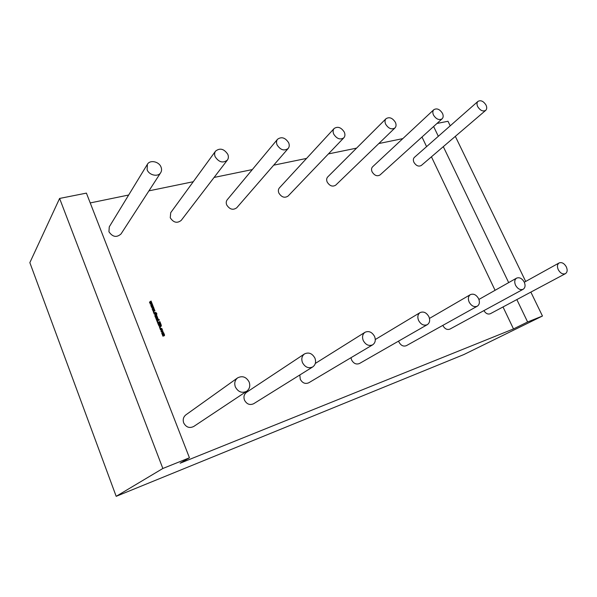 <?xml version="1.0" encoding="UTF-8"?>
<svg xmlns="http://www.w3.org/2000/svg" width="597" height="597" viewBox="0 0 597 597"><rect width="100%" height="100%" fill="white"/><g stroke="black" fill="none" stroke-linecap="round" stroke-linejoin="round"><path stroke-width="0.9" d="M147.392 164.302L109.266 226.853L108.938 231.755C112.617 237.069 116.639 237.8 121.027 233.949L160.705 172.675C158.108 177.242 149.131 175.346 147.123 169.749L147.392 164.302C149.951 159.586 159.026 161.474 161.041 167.093C161.839 169.145 161.727 171.011 160.705 172.675M215.554 151.123L170.712 212.681L170.257 217.793C173.518 222.674 177.167 223.539 181.212 220.397L227.375 160.086C222.972 163.399 218.905 162.287 215.166 156.757C214.323 154.623 214.45 152.742 215.554 151.123C219.95 147.713 224.039 148.787 227.815 154.347C228.688 156.533 228.539 158.444 227.375 160.086M277.538 139.258L227.241 199.749C226.114 201.211 225.935 202.943 226.711 204.935C229.666 209.45 233.002 210.405 236.725 207.793L288.164 148.496C284.165 151.205 280.471 150.019 277.105 144.937C276.195 142.705 276.344 140.817 277.538 139.258C281.545 136.467 285.247 137.623 288.649 142.728C289.575 144.996 289.418 146.914 288.164 148.496M334.148 128.489L279.418 187.876C278.232 189.286 278.053 191.01 278.866 193.062C281.575 197.271 284.642 198.271 288.075 196.07L343.82 137.81C340.171 140.071 336.805 138.84 333.716 134.124C332.768 131.855 332.91 129.974 334.148 128.489C337.805 126.168 341.185 127.377 344.29 132.109C345.267 134.415 345.111 136.317 343.82 137.81M386.065 118.669L327.731 176.936C326.522 178.272 326.343 179.981 327.186 182.055C329.708 186.003 332.551 187.04 335.708 185.16L394.96 127.945C391.625 129.855 388.528 128.609 385.669 124.206C384.684 121.915 384.819 120.072 386.065 118.669C389.408 116.713 392.52 117.937 395.393 122.355C396.393 124.676 396.251 126.534 394.96 127.945M477.988 101.363L414.378 157.384C413.184 158.586 413.034 160.227 413.915 162.302C416.146 165.824 418.616 166.876 421.333 165.459L485.704 110.363C482.883 111.773 480.219 110.527 477.704 106.639C476.682 104.363 476.772 102.602 477.988 101.363C480.809 99.923 483.48 101.154 486.01 105.05C487.048 107.348 486.943 109.117 485.704 110.363M237.628 377.871L185.898 414.84C183.369 416.915 182.637 419.609 183.697 422.915C186.115 427.31 189.458 428.504 193.719 426.482L246.703 391.251C249.636 388.953 250.449 385.863 249.128 381.99C246.225 376.871 242.397 375.498 237.628 377.871C234.852 380.17 234.099 383.207 235.375 386.983C238.203 392.035 241.979 393.453 246.703 391.251M304.5 353.917L246.524 392.333C244.069 394.244 243.382 396.833 244.479 400.109C246.74 404.214 249.807 405.415 253.665 403.721L312.761 366.916C315.537 364.827 316.253 361.886 314.91 358.103C312.216 353.379 308.753 351.984 304.5 353.917C301.836 356.006 301.164 358.909 302.478 362.618C305.112 367.297 308.545 368.73 312.761 366.916M299.836 374.961L300.239 379.185C302.388 383.043 305.216 384.244 308.731 382.796L372.7 344.805C375.304 342.902 375.923 340.111 374.558 336.447C372.028 332.044 368.856 330.648 365.028 332.268C362.521 334.178 361.931 336.932 363.26 340.551C365.752 344.917 368.901 346.342 372.7 344.805M350.999 357.693L351.573 359.916C353.625 363.566 356.267 364.76 359.491 363.498L427.318 324.656C429.736 322.91 430.265 320.261 428.9 316.716C426.497 312.582 423.564 311.201 420.101 312.589C417.751 314.335 417.243 316.962 418.587 320.462C420.96 324.574 423.87 325.969 427.318 324.656M398.624 341.088L398.997 342.126C400.968 345.588 403.438 346.767 406.408 345.656L477.279 306.209C479.533 304.604 479.973 302.089 478.6 298.672C476.316 294.769 473.593 293.411 470.429 294.612C468.235 296.216 467.809 298.716 469.16 302.097C471.421 305.985 474.13 307.358 477.279 306.209M442.825 325.387L442.929 325.634C444.832 328.94 447.16 330.096 449.907 329.111L523.151 289.276C525.241 287.784 525.606 285.396 524.241 282.097C522.054 278.396 519.509 277.075 516.606 278.12C514.562 279.605 514.211 281.985 515.554 285.254C517.733 288.941 520.263 290.276 523.151 289.276M566.299 266.829C564.187 263.307 561.807 262.008 559.135 262.934C557.232 264.314 556.949 266.583 558.285 269.74C560.382 273.247 562.755 274.553 565.419 273.665C567.359 272.284 567.657 270.008 566.299 266.829M433.855 109.661L372.595 166.802C371.386 168.07 371.222 169.749 372.088 171.832C374.453 175.548 377.095 176.6 380.02 174.973L442.108 118.825C439.041 120.452 436.176 119.206 433.504 115.079C432.497 112.788 432.616 110.982 433.855 109.661C436.922 107.99 439.795 109.229 442.481 113.363C443.504 115.676 443.377 117.497 442.108 118.825M161.638 330.357L163.018 331.066L162.436 332.38L161.056 331.671L161.175 330.626L163.018 331.066M160.153 327.35L160.399 327.977L159.75 328.178L159.496 327.544L160.153 327.35L160.302 328.007M158.175 322.865L158.638 324.029L158.168 324.171L157.459 322.38L159.929 321.641L160.638 323.432L160.168 323.574L159.705 322.41L159.272 322.544L159.69 323.611L159.227 323.753L158.802 322.678L158.175 322.865L158.533 324.059M158.033 318.432L157.966 319.074L156.384 319.641L156.145 319.044L157.451 318.283L155.877 318.358L155.638 317.761L157.481 317.216L157.921 319.111M155.668 313.365L155.295 314.709L154.004 313.791L153.817 312.768L154.407 312.597L154.921 314.082L155.429 312.298L156.66 313.186L156.854 314.149L156.302 314.306L155.772 312.925L155.75 313.947M153.332 310.291L154.727 310.239L154.959 310.828L152.892 310.783L152.653 310.171L153.735 309.403L152.339 309.38L152.086 308.746L153.705 307.642L153.951 308.261L152.81 308.947L154.235 308.985L154.444 309.515L153.257 310.38L154.727 310.239M150.728 303.672L152.116 303.619L152.354 304.209L150.28 304.157L150.041 303.545L151.123 302.791L149.728 302.761L149.481 302.127L151.101 301.037L151.34 301.657L150.198 302.336L151.631 302.373L151.839 302.903L150.645 303.761L152.116 303.619M483.906 310.619C485.771 313.567 487.913 314.604 490.338 313.723L565.419 273.665M90.229 202.928L128.676 195.018M148.937 190.846L193.256 181.727M214.092 177.443L252.322 169.578M273.687 165.182L306.567 158.414M328.402 153.922L356.566 148.131M378.789 143.556L402.811 138.616M513.495 328.932L527.614 321.984L542.457 316.022L463.854 354.558L116.184 496.331L162.847 468.481L189.443 457.795L180.152 463.197L513.495 328.932L503.017 306.962M495.077 290.306L431.437 156.81M426.579 146.638L421.997 137.011M152.026 306.977L153.422 306.925L153.653 307.515L151.586 307.47L151.34 306.858L152.429 306.097L151.034 306.067L150.78 305.433L152.399 304.336L152.645 304.955L151.504 305.642L152.929 305.679L153.138 306.209L151.951 307.067L153.422 306.925M153.922 311.544L154.168 312.171L153.511 312.365L153.265 311.738L153.922 311.544L154.071 312.201M157.041 316.089L157.272 316.679L155.429 317.223L154.877 316.007L154.944 315.373L156.533 314.798L156.765 315.395L155.459 316.149L157.041 316.089L157.168 316.708M157.324 320.701L157.78 321.858L157.31 321.999L156.608 320.208L159.071 319.477L159.317 320.104L157.242 320.783L157.675 321.895M161.205 324.872L161.362 325.828L160.541 326.701L159.287 326.447L158.377 324.708L160.847 323.97L161.362 325.828M161.197 330.171L160.294 329.738L160.22 328.872L160.832 328.343L162.25 329.126L162.362 329.82L161.854 329.977L161.832 329.29L160.802 329.134L161.197 330.171M163.966 335.118L163.735 334.529L162.414 334.939L162.175 334.335L163.488 333.589L161.929 333.708L161.69 333.104L163.533 332.536L164.556 334.962L164.108 335.798L162.899 336.171L162.66 335.574L163.593 335.283M116.184 496.331L29.85 262.643L59.603 198.443L86.408 193.115L189.443 457.795M450.213 125.825L448.004 121.266L436.982 123.452M527.614 321.984L516.845 299.582M508.681 282.605L443.31 146.653M438.325 136.295L433.616 126.497M542.457 316.022L530.86 292.105M525.688 281.448L455.324 136.362M162.847 468.481L59.603 198.443M152.041 303.716L152.235 304.209M150.048 303.575L151.123 302.791M149.489 302.157L151.101 301.037M151.019 301.127L151.25 301.709M151.631 302.373L150.198 302.336M151.548 302.47L151.75 302.97M153.347 307.015L153.541 307.515M151.354 306.88L152.429 306.097M150.795 305.463L152.399 304.336M152.325 304.425L152.556 305.007M152.929 305.679L151.504 305.642M152.854 305.768L153.048 306.268M154.653 310.328L154.847 310.828M152.66 310.194L153.735 309.403M152.101 308.776L153.705 307.642M153.623 307.731L153.854 308.321M154.235 308.985L152.81 308.947M154.16 309.074L154.354 309.582M153.287 311.798L153.847 311.634M155.668 314.029L155.563 314.574M153.817 312.828L154.407 312.597M154.354 312.753L154.451 313.686M154.541 314.067L154.921 314.082M155.347 312.388L156.66 313.186M156.578 313.276L156.772 314.171M155.653 313.029L155.586 313.455M154.907 315.417L155.324 315.156M155.242 315.246L156.533 314.798M156.451 314.888L156.66 315.425M155.63 316.559L156.959 316.171M156.168 319.104L157.078 318.768M156.996 318.858L157.444 318.604M155.66 317.813L157.481 317.216M157.407 317.298L157.615 317.843M157.951 318.514L157.526 317.865M156.63 320.268L159.071 319.477M158.989 319.567L159.22 320.134M157.481 322.432L159.929 321.641M159.847 321.731L160.533 323.462M159.593 323.641L159.272 322.544M161.28 325.917L161.048 326.425M158.399 324.761L160.847 323.97M160.765 324.052L161.123 324.955M159.399 325.977L160.66 325.82L160.623 324.738L159.018 325.283L159.399 325.977L160.615 325.865M159.093 325.193L159.474 325.895M159.518 327.596L160.071 327.432M160.347 328.641L160.832 328.343M160.75 328.425L161.727 328.44M161.645 328.522L162.25 329.126M162.168 329.208L162.28 329.842M160.757 329.178L160.742 329.634M162.936 331.148L162.862 332.148M161.13 330.671L161.556 330.44M161.391 331.313L161.608 331.857L162.511 331.596M161.459 331.551L162.556 331.551L161.884 330.992L161.377 331.633M162.197 334.387L163.481 333.887M161.712 333.156L163.533 332.536M163.451 332.619L163.668 333.171M164.071 333.73L163.571 333.201M163.988 333.813L163.966 334.38M163.884 334.462L164.556 334.962M164.474 335.051L164.436 335.633M162.683 335.626L163.511 335.365M315.32 363.431L365.028 332.268M375.289 339.521L420.101 312.589M429.474 318.417L470.429 294.612M478.921 299.44L516.606 278.12M524.3 282.217L559.135 262.934"/></g></svg>
